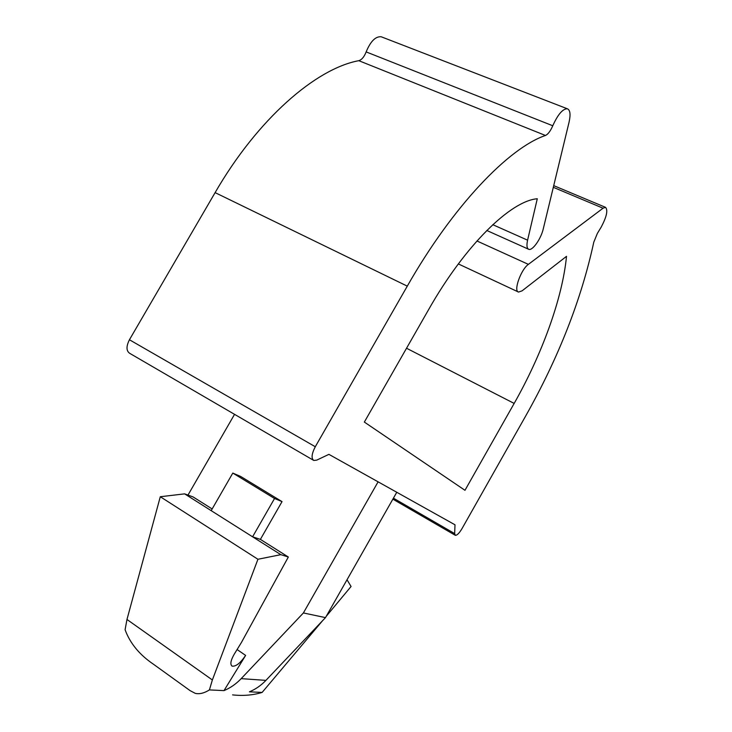<?xml version="1.0" encoding="UTF-8"?>
<svg xmlns="http://www.w3.org/2000/svg" width="732" height="732" viewBox="0 0 732 732"><rect width="100%" height="100%" fill="white"/><g stroke="black" fill="none" stroke-linecap="round" stroke-linejoin="round"><path stroke-width="1.1" d="M223.992 690.615L209.407 689.919L212.371 679.964L257.938 559.266L280.841 554.664L288.335 557.015L241.45 642.431L234.277 654.124C230.681 660.392 229.949 664.391 232.071 666.111C235.85 666.715 240.37 663.146 245.623 655.405L223.992 690.615C230.397 687.934 236.125 683.944 241.185 678.637L303.396 612.949L378.096 481.83M257.938 559.266L160.29 496.735L126.975 619.473L125.09 629.73C130.031 643.254 139.455 654.737 153.372 664.171L190.128 690.651L195.307 693.369C199.47 694.329 204.173 693.186 209.407 689.919M234.551 414.339L187.987 495.088M552.77 125.758C550.473 131.028 548.048 134.267 545.477 135.475C508.758 147.855 452.779 206.168 407.285 286.139L315.291 446.74C311.612 453.904 311.109 458.479 313.799 460.465L316.746 460.117L328.906 454.352L455.002 524.798L454.654 533.591L455.304 535.302C457.006 535.449 459.229 533.244 461.965 528.687L525.668 416.032C558.662 357.426 581.364 299.48 593.78 242.191L597.349 233.444L601.118 227.222C606.645 216.855 608.118 210.23 605.547 207.348L603.058 208.208L528.385 264.362C520.9 269.468 513.214 291.299 518.54 292.068L522.081 290.842L566.513 256.337C562.441 298.519 541.817 354.681 514.166 403.423L464.976 490.303L364.344 422.071L428.641 309.563C465.113 245.174 510.808 200.797 537.288 198.756L527.589 240.178C526.445 245.485 526.857 248.541 528.833 249.347C532.557 250.856 541.049 238.751 543.281 228.814L569.038 122.29C570.777 114.439 570.201 109.928 567.291 108.757C562.698 108.821 557.857 114.485 552.77 125.758L366.146 51.908C364.207 56.858 361.754 59.786 358.808 60.683C315.748 68.607 257.371 119.353 215.107 192.626L129.436 339.758C126.124 346.382 126.206 350.903 129.692 353.318L313.25 460.144M232.575 694.888C243.143 696.031 252.988 695.217 262.12 692.426L249.429 691.822C255.578 689.26 261.077 685.445 265.917 680.376L325.493 617.616L396.781 492.27M303.396 612.949L325.493 617.616M280.841 554.664L252.586 536.803L274.546 498.492L282.03 501.612L260.391 539.383L252.586 536.803L211.182 510.652L232.803 473.073L240.737 476.495L282.03 501.612M274.546 498.492L232.803 473.073M381.994 37.076L381.18 36.765C375.543 36.289 370.529 41.331 366.146 51.908M262.12 692.426L322.629 620.626M212.161 508.96L193.129 496.955L184.62 493.862L160.29 496.735M347.023 579.753L351.067 586.497L326.243 616.298M288.335 557.015L260.391 539.383M211.182 510.652L184.62 493.862M245.623 655.405L237.086 649.54M212.371 679.964L126.975 619.473M241.185 678.637L265.917 680.376M454.654 533.591L393.423 498.172M315.291 446.74L129.436 339.758M545.477 135.475L358.808 60.683M407.285 286.139L215.107 192.626M527.589 240.178L492.792 224.687M514.166 403.423L406.535 348.24M528.385 264.362L476.944 240.974M603.058 208.208L553.31 187.319M392.864 499.151L455.112 535.193M381.18 36.765L567.291 108.757M486.798 230.489L528.367 249.136M458.333 263.923L518.1 291.858M553.721 185.626L605.547 207.348"/></g></svg>
